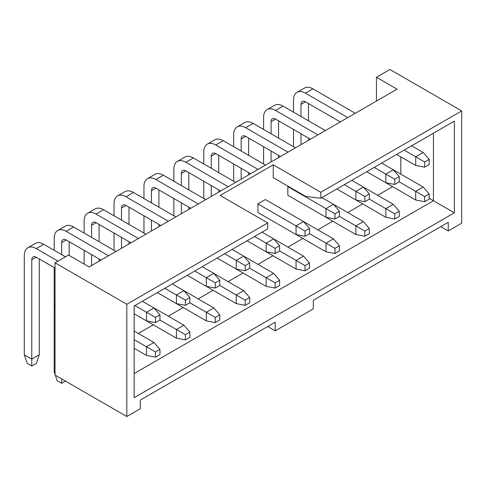 <?xml version="1.0" encoding="UTF-8"?>
<svg xmlns="http://www.w3.org/2000/svg" width="486" height="486" viewBox="0 0 486 486"><rect width="100%" height="100%" fill="white"/><g stroke="black" fill="none" stroke-linecap="round" stroke-linejoin="round"><path stroke-width="0.73" d="M433.433 133.207L433.433 200.73L454.374 212.819L454.374 121.117L320.809 198.227L305.852 196.502L273.247 177.676L273.247 164.809L320.809 192.268L461.7 110.93L461.7 223.183L448.238 230.953L440.759 226.64M400.829 156.857L400.829 174.128M429.168 198.27L433.433 200.73L134.154 373.521M376.45 101.082L376.45 77.25L389.912 69.48L461.7 110.93M55.033 262.817L126.828 304.266L126.828 416.52L55.033 375.071L55.033 262.817L68.496 255.047L89.138 266.96L397.086 89.169L376.45 77.25M448.238 230.953L448.238 222.321L313.33 300.208L313.33 308.841L275.191 330.863L267.713 326.543M126.828 304.266L267.713 222.922L220.152 195.463L273.247 164.809M267.713 222.922L267.713 228.882L134.154 305.992L134.154 397.694L454.374 212.819M320.809 198.227L320.809 192.268M275.191 330.863L275.191 322.224L140.284 400.112L140.284 408.75L126.828 416.52M138.352 333.445L153.309 324.812M168.265 316.179L183.222 307.541M198.179 298.908L213.135 290.276M228.086 281.637L243.043 273.004M257.999 264.366L272.956 255.733M287.912 247.101L302.869 238.462M317.826 229.829L332.782 221.191M347.739 212.558L362.696 203.926M377.652 195.287L392.609 186.654M347.66 195.238L385.799 217.26L385.799 208.622L393.277 204.308L351.779 180.349M317.747 212.51L355.886 234.531L355.886 225.893L363.364 221.58L321.866 197.62M265.399 199.558L257.92 203.877L257.92 212.51L296.059 234.531L296.059 225.893L303.537 221.573L265.399 199.558M288.271 186.351L287.834 186.606L287.834 195.238L325.972 217.26L325.972 208.622L333.451 204.308L339.428 211.216L334.945 213.804L287.834 186.606M168.18 298.86L206.319 320.882L206.319 312.243L213.797 307.93L172.299 283.97M138.267 316.131L176.406 338.147L176.406 329.514L183.884 325.195L153.971 307.93M257.92 247.052L296.059 269.068L296.059 260.435L303.537 256.116L262.039 232.156M198.094 281.588L236.232 303.61L236.232 294.972L243.711 290.658L202.212 266.699M377.567 177.967L415.706 199.989L415.706 191.356L423.185 187.037L381.692 163.077M287.834 229.781L325.972 251.797L325.972 243.164L333.451 238.845L303.537 221.58L309.521 228.487L305.032 231.075L257.92 203.877M228.007 264.317L266.146 286.339L266.146 277.706L273.624 273.387L232.126 249.427M374.214 167.397L385.799 174.085L385.799 182.718L366.736 171.716M394.772 179.267L385.799 174.085L393.277 169.766L399.255 176.673L394.772 179.267L394.772 184.443L399.255 181.855L424.685 196.532L424.685 201.714L429.168 199.126L429.168 193.944L424.685 196.532M336.822 188.981L355.886 199.989L364.858 201.714L369.342 199.126L394.772 213.804L394.772 218.986L399.255 216.398L399.255 211.216L394.772 213.804M325.972 217.26L334.945 218.986L339.428 216.398L364.858 231.075L364.858 236.257L369.342 233.669L369.342 228.487L363.364 221.58M404.127 150.125L415.706 156.814L423.185 152.495L411.606 145.806M415.706 165.447L424.685 167.178L429.168 164.584L429.168 159.402L424.685 161.996L415.706 156.814L415.706 165.447L396.649 154.445M134.908 305.554L146.493 312.243L153.971 307.924L142.386 301.241M146.493 320.882L155.465 322.607L159.955 320.013L159.955 314.837L155.465 317.425L146.493 312.243L146.493 320.882L134.154 313.756M157.343 292.602L176.406 303.61L176.406 294.972L183.884 290.658L189.868 297.566L185.379 300.154L164.821 288.283M187.256 275.331L206.319 286.339L206.319 277.706L213.797 273.387L219.781 280.294L215.292 282.882L194.734 271.018M217.169 258.066L236.232 269.068L236.232 260.435L243.711 256.116L249.695 263.023L245.205 265.617L224.647 253.747M247.082 240.795L266.146 251.797L266.146 243.164L273.624 238.845L279.608 245.752L275.119 248.346L254.561 236.475M355.886 199.989L355.886 191.356L363.364 187.037L369.342 193.944L364.858 196.532L344.301 184.668M176.406 303.61L185.379 305.336L189.868 302.748L215.292 317.425L215.292 322.607L219.781 320.013L219.781 314.837L215.292 317.425M159.955 320.013L185.379 334.696L185.379 339.878L189.868 337.284L189.868 332.102L185.379 334.696M266.146 251.797L275.119 253.528L279.608 250.934L305.032 265.617L305.032 270.799L309.521 268.205L309.521 263.023L305.032 265.617M206.319 286.339L215.292 288.064L219.781 285.476L245.205 300.154L245.205 305.336L249.695 302.748L249.695 297.566L245.205 300.154M134.154 339.659L146.493 346.785L153.971 342.466L134.154 331.027M146.493 355.418L155.465 357.149L159.955 354.555L159.955 349.373L155.465 351.967L146.493 346.785L146.493 355.418L134.154 348.298M296.059 234.531L305.032 236.257L309.521 233.663L334.945 248.346L334.945 253.528L339.428 250.934L339.428 245.752L334.945 248.346M236.232 269.068L245.205 270.793L249.695 268.205L275.119 282.882L275.119 288.064L279.608 285.476L279.608 280.294L275.119 282.882M399.255 181.855L399.255 176.673M385.799 182.718L394.772 184.443M385.799 217.26L394.772 218.986M399.255 211.216L393.277 204.308M355.886 234.531L364.858 236.257M369.342 228.487L364.858 231.075M429.168 159.402L423.185 152.495M424.685 161.996L424.685 167.178M159.955 314.837L153.971 307.924M155.465 317.425L155.465 322.607M189.868 302.748L189.868 297.566M185.379 300.154L185.379 305.336M219.781 285.476L219.781 280.294M215.292 282.882L215.292 288.064M249.695 268.205L249.695 263.023M245.205 265.617L245.205 270.793M279.608 250.934L279.608 245.752M275.119 248.346L275.119 253.528M309.521 233.663L309.521 228.487M305.032 231.075L305.032 236.257M339.428 216.398L339.428 211.216M334.945 213.804L334.945 218.986M369.342 199.126L369.342 193.944M364.858 196.532L364.858 201.714M219.781 314.837L213.797 307.93M206.319 320.882L215.292 322.607M189.868 332.102L183.884 325.195M176.406 338.147L185.379 339.878M309.521 263.023L303.537 256.116M296.059 269.068L305.032 270.799M249.695 297.566L243.711 290.658M236.232 303.61L245.205 305.336M159.955 349.373L153.971 342.466M155.465 351.967L155.465 357.149M429.168 193.944L423.185 187.037M415.706 199.989L424.685 201.714M339.428 245.752L333.451 238.845M325.972 251.797L334.945 253.528M279.608 280.294L273.624 273.387M266.146 286.339L275.119 288.064M220.687 191.01L185.828 170.89A6.348 3.663 -120 0 0 182.657 170.574A6.348 3.663 -120 0 0 181.345 173.478L181.345 185.567M173.867 181.254L173.867 169.164A16.919 9.769 60 0 1 177.366 161.413A16.919 9.769 60 0 1 185.828 162.251L228.165 186.697M235.643 182.378L193.306 157.938A16.919 9.769 -120 0 0 184.844 157.1L177.366 161.413M205.73 199.649L163.393 175.209A16.919 9.769 -120 0 0 154.937 174.371L147.458 178.684A16.919 9.769 60 0 1 155.915 179.522L198.252 203.962M190.773 208.281L155.915 188.161A6.348 3.663 -120 0 0 152.744 187.845A6.348 3.663 -120 0 0 151.432 190.749L151.432 202.838M160.86 225.553L126.002 205.426A6.348 3.663 -120 0 0 122.83 205.116A6.348 3.663 -120 0 0 121.518 208.02L121.518 220.109M114.04 215.79L114.04 203.701A16.919 9.769 60 0 1 117.545 195.955A16.919 9.769 60 0 1 126.002 196.794L168.338 221.233M175.817 216.92L133.48 192.474A16.919 9.769 -120 0 0 125.024 191.636L117.545 195.955M250.6 173.745L215.741 153.619A6.348 3.663 -120 0 0 212.57 153.303A6.348 3.663 -120 0 0 211.252 156.206L211.252 168.296M203.78 163.982L203.78 151.893A16.919 9.769 60 0 1 207.279 144.148A16.919 9.769 60 0 1 215.741 144.986L258.078 169.426M265.556 165.106L223.22 140.667A16.919 9.769 -120 0 0 214.757 139.828L207.279 144.148M280.513 156.474L245.655 136.347A6.348 3.663 -120 0 0 242.484 136.037A6.348 3.663 -120 0 0 241.165 138.941L241.165 151.031M233.687 146.711L233.687 134.622A16.919 9.769 60 0 1 237.192 126.876A16.919 9.769 60 0 1 245.655 127.715L287.991 152.154M295.464 147.835L253.133 123.395A16.919 9.769 -120 0 0 244.671 122.557L237.192 126.876M310.42 139.203L275.568 119.076A6.348 3.663 -120 0 0 272.397 118.766A6.348 3.663 -120 0 0 271.079 121.67L271.079 133.759M263.6 129.44L263.6 117.351A16.919 9.769 60 0 1 267.106 109.605A16.919 9.769 60 0 1 275.568 110.444L317.899 134.883M325.377 130.57L283.046 106.124A16.919 9.769 -120 0 0 274.584 105.286L267.106 109.605M145.903 234.185L103.567 209.745A16.919 9.769 -120 0 0 95.11 208.907L87.632 213.226A16.919 9.769 60 0 1 96.088 214.065L138.425 238.505M130.947 242.824L96.088 222.697A6.348 3.663 -120 0 0 92.917 222.388A6.348 3.663 -120 0 0 91.605 225.291L91.605 237.381M55.033 268.078L36.268 257.24A6.348 3.663 -120 0 0 33.091 256.924A6.348 3.663 -120 0 0 31.778 259.828L31.778 359.136L39.257 354.816L36.268 363.449L31.778 366.043L27.289 363.449L24.3 354.816L24.3 255.515A16.919 9.769 60 0 1 27.805 247.763A16.919 9.769 60 0 1 36.268 248.601L57.962 261.128M65.44 256.808L43.746 244.288A16.919 9.769 -120 0 0 35.284 243.45L27.805 247.763M101.033 260.095L66.175 239.969A6.348 3.663 -120 0 0 63.004 239.653A6.348 3.663 -120 0 0 61.692 242.557L61.692 254.646M54.213 250.333L54.213 238.243A16.919 9.769 60 0 1 57.719 230.498A16.919 9.769 60 0 1 66.175 231.336L108.512 255.776M115.99 251.456L73.653 227.017A16.919 9.769 -120 0 0 65.197 226.178L57.719 230.498M355.29 113.299L312.96 88.859A16.919 9.769 -120 0 0 304.497 88.021L297.019 92.334A16.919 9.769 60 0 1 305.481 93.172L347.812 117.612M340.334 121.931L305.481 101.811A6.348 3.663 -120 0 0 302.31 101.495A6.348 3.663 -120 0 0 300.992 104.399L300.992 116.488M143.953 198.519L143.953 186.43A16.919 9.769 60 0 1 147.458 178.684M84.127 233.061L84.127 220.972A16.919 9.769 60 0 1 87.632 213.226M55.033 374.463L54.213 372.088L54.213 307.322A16.919 9.769 60 0 1 55.033 302.766M293.514 112.169L293.514 100.08A16.919 9.769 60 0 1 297.019 92.334M173.867 215.79L173.867 198.519M181.345 202.838L181.345 213.725M188.823 172.615L188.823 189.886M188.823 207.158L188.823 209.411M158.91 189.886L158.91 207.158M158.91 224.429L158.91 226.676M143.953 233.061L143.953 215.79M151.432 220.109L151.432 230.996M114.04 250.333L114.04 233.061M121.518 237.381L121.518 248.267M128.997 207.158L128.997 224.429M128.997 241.694L128.997 243.948M203.78 198.519L203.78 181.254M211.252 185.567L211.252 196.459M218.73 155.344L218.73 172.615M218.73 189.886L218.73 192.14M233.687 181.254L233.687 163.982M241.165 168.296L241.165 179.188M248.644 138.079L248.644 155.344M248.644 172.615L248.644 174.869M263.6 163.982L263.6 146.711M271.079 151.031L271.079 161.917M278.557 120.807L278.557 138.079M278.557 155.344L278.557 157.598M99.083 224.429L99.083 241.694M99.083 258.965L99.083 261.219M84.127 264.068L84.127 250.333M91.605 254.646L91.605 265.538M24.3 354.816L31.778 359.136L31.778 366.043M39.257 258.965L39.257 354.816M54.213 372.088L55.033 372.562M54.213 307.322L54.213 267.604M69.17 241.694L69.17 255.436M308.47 103.536L308.47 120.807M308.47 138.079L308.47 140.326M293.514 146.711L293.514 129.44M300.992 133.759L300.992 144.646M65.501 381.115L61.692 383.314L57.202 380.72L55.301 375.228M61.692 383.314L61.692 378.916M185.828 162.251L193.306 157.938M155.915 179.522L163.393 175.209M126.002 196.794L133.48 192.474M215.741 144.986L223.22 140.667M245.655 127.715L253.133 123.395M275.568 110.444L283.046 106.124M96.088 214.065L103.567 209.745M36.268 248.601L43.746 244.288M66.175 231.336L73.653 227.017M305.481 93.172L312.96 88.859M185.828 170.89L181.345 173.478M155.915 188.161L151.432 190.749M126.002 205.426L121.518 208.02M215.741 153.619L211.252 156.206M245.655 136.347L241.165 138.941M275.568 119.076L271.079 121.67M96.088 222.697L91.605 225.291M36.268 257.24L31.778 259.828M66.175 239.969L61.692 242.557M305.481 101.811L300.992 104.399"/></g></svg>
